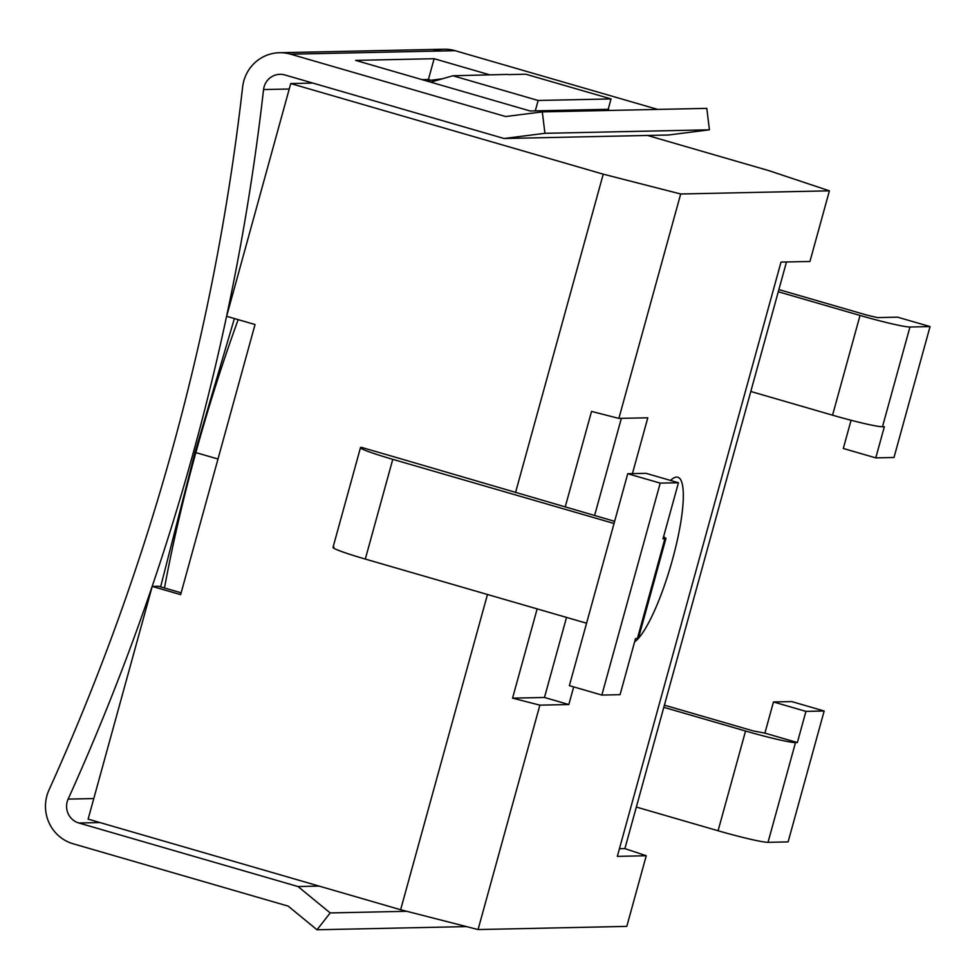 <?xml version="1.0" encoding="UTF-8"?>
<svg xmlns="http://www.w3.org/2000/svg" width="979" height="979" viewBox="0 0 979 979"><rect width="100%" height="100%" fill="white"/><g stroke="black" fill="none" stroke-linecap="round" stroke-linejoin="round"><path stroke-width="1.47" d="M48.987 790.004A2310.77 2255.995 -91.2 0 0 242.621 87.045A38.879 37.948 88.8 0 1 290.616 54.188L455.113 50.688L657.692 109.415L455.113 50.688L290.616 54.188A38.879 37.948 -91.2 0 0 279.492 52.719A38.879 37.948 -91.2 0 0 242.621 87.045A2310.77 2255.995 -91.2 0 1 48.987 790.004A38.879 37.948 -91.2 0 0 73.131 843.776A38.879 37.948 88.8 0 1 48.987 790.004M288.181 906.126L73.131 843.776L288.181 906.126L317.025 929.781L330.192 912.93L406.713 911.302L330.192 912.93L298.008 886.546L319.081 886.093L298.008 886.546L78.846 822.996L99.919 822.556L78.846 822.996L298.008 886.546L330.192 912.93L317.025 929.781L288.181 906.126M466.493 926.599L317.025 929.781L466.493 926.599M93.788 798.558L68.126 799.109A17.279 16.863 -91.2 0 0 78.846 822.996A17.279 16.863 -91.2 0 1 68.126 799.109A2332.357 2277.081 -91.2 0 0 263.559 89.566L289.233 89.016L263.559 89.566A2332.357 2277.081 88.8 0 1 68.126 799.109L93.788 798.558M234.385 318.53L195.041 452.286L160.617 586.862L195.041 452.286L234.385 318.53M284.889 74.967A17.279 16.863 -91.2 0 0 263.559 89.566A17.279 16.863 -91.2 0 1 284.889 74.967L504.05 138.504L668.547 135.004L504.05 138.504L284.889 74.967M431.041 80.254L421.998 79.629L428.41 79.483L434.138 58.703L355.622 60.38L530.141 110.982L608.657 109.305L535.28 110.872L538.144 100.482L611.043 98.928L608.179 109.318L611.043 98.928L538.144 100.482L535.28 110.872L530.141 110.982L355.622 60.38L434.138 58.703L428.41 79.483L431.041 80.254M709.42 129.803L544.936 133.303L504.05 138.504L544.936 133.303L542.305 111.875L706.801 108.375L709.42 129.803L544.936 133.303L542.305 111.875L505.666 116.538L290.616 54.188L505.666 116.538L542.305 111.875L706.801 108.375L709.42 129.803L668.547 135.004L709.42 129.803M489.61 74.796L434.138 58.703L489.61 74.796M279.492 52.719L443.989 49.219A38.879 37.948 88.8 0 1 455.113 50.688A38.879 37.948 88.8 0 0 432.926 51.153M525.821 74.22L611.043 98.928L525.821 74.22L508.064 74.6L525.821 74.22M430.662 82.138L452.91 75.762L538.144 100.482L452.91 75.762L507.44 74.416L452.91 75.762L430.662 82.138M680.686 193.989L603.235 174.164L290.739 83.558L312.925 83.093L290.739 83.558L603.235 174.164L680.686 193.989L618.875 418.4L591.536 411.413L565.201 507L591.536 411.413L618.875 418.4L680.686 193.989L829.409 190.832L680.686 193.989M425.681 80.694L428.031 80.645L425.681 80.694M647.486 135.457L768.858 170.64L829.409 190.832L809.939 261.479L781.009 262.091L617.321 856.368L646.25 855.744L626.793 926.391L478.07 929.56L400.631 909.736L487.469 594.486L400.631 909.736L88.122 819.129L152.222 586.409L180.638 594.645L255.042 324.526L226.626 316.29L290.739 83.558L226.626 316.29L255.042 324.526L180.638 594.645L152.222 586.409L158.598 586.274L181.139 592.809L158.598 586.274L152.222 586.409L88.122 819.129L400.631 909.736L478.07 929.56L539.882 705.149L478.07 929.56L626.793 926.391L646.25 855.744L617.321 856.368L781.009 262.091L809.939 261.479L829.409 190.832L768.858 170.64L647.486 135.457M537.141 608.889L512.555 698.149L539.882 705.149L568.823 704.537L573.682 686.903L568.823 704.537L539.882 705.149L512.555 698.149L544.471 697.476L568.823 704.537L544.471 697.476L512.555 698.149L537.141 608.889M515.529 492.596L603.235 174.164L515.529 492.596M647.804 417.788L618.875 418.4L647.804 417.788L632.434 473.616L647.804 417.788M676.636 477.079A86.385 17.879 106.2 0 0 670.554 480.444A86.385 17.879 106.2 0 1 676.636 477.079A86.385 17.879 106.2 0 1 677.762 477.214A86.385 17.879 106.2 0 0 676.636 477.079M634.612 641.857A86.385 17.879 106.2 0 0 673.76 554.836A86.385 17.879 106.2 0 0 677.762 477.214A86.385 17.879 106.2 0 0 677.762 477.214A86.385 17.879 106.2 0 1 673.748 554.909A86.385 17.879 106.2 0 1 634.612 641.857M786.48 261.968L624.883 848.622L646.25 855.744L624.883 848.622L619.413 848.744L624.883 848.622L786.48 261.968M442.349 78.785L426.281 80.865L442.349 78.785M360.48 447.66L333.007 547.408A43.186 2.729 -164.6 0 0 365.302 559.07L586.568 623.219L365.302 559.07L392.775 459.335L614.041 523.484L392.775 459.335A43.186 2.729 -164.6 0 1 361.447 447.366L393.925 456.789L361.447 447.366A43.186 2.729 15.4 0 0 360.48 447.66A43.186 2.729 15.4 0 0 392.775 459.335L365.302 559.07A43.186 2.729 -164.6 0 1 333.974 547.114M393.925 456.789L614.628 521.33L393.925 456.789M637.684 637.451A43.186 2.729 -164.6 0 1 637.39 638.541L635.518 638.577L620.062 694.686L601.84 695.066L660.213 483.124L678.447 482.733L662.991 538.842L664.863 538.805L662.991 538.842L678.447 482.733L660.213 483.124L627.747 473.714L645.981 473.322L678.447 482.733L645.981 473.322L627.747 473.714L660.213 483.124L601.84 695.066L569.374 685.655L627.747 473.714L569.374 685.655L601.84 695.066L620.062 694.686L635.518 638.577L637.39 638.541L664.863 538.805A43.186 2.729 15.4 0 0 665.916 538.499A43.186 2.729 15.4 0 0 663.542 536.859A43.186 2.729 -164.6 0 1 664.863 538.805L637.39 638.541A43.186 2.729 -164.6 0 0 638.443 638.247L665.916 538.499M164.496 587.987A373.611 77.329 -73.8 0 1 189.791 475.17A373.611 77.329 -73.8 0 1 195.849 452.604L217.999 459.016L195.849 452.604A373.611 77.329 -73.8 0 1 238.166 319.631A373.611 77.329 106.2 0 0 195.849 452.604L195.041 452.286L195.849 452.604A373.611 77.329 106.2 0 0 189.791 475.17M884.355 426.709L882.483 426.746A43.186 2.729 -164.6 0 1 832.554 415.182L750.807 391.478L832.554 415.182L860.027 315.446L778.268 291.742L860.027 315.446A43.186 2.729 15.4 0 0 909.956 327.01A43.186 2.729 -164.6 0 1 860.027 315.446L832.554 415.182A43.186 2.729 -164.6 0 0 882.483 426.746L909.956 327.01L930.05 326.582L909.956 327.01L882.483 426.746L884.355 426.709L875.764 457.878L843.298 448.468L851.069 420.26L843.298 448.468L875.764 457.878L884.355 426.709M778.868 289.588L867.504 315.287L877.49 317.6L897.584 317.172L930.05 326.582L893.998 457.487L875.764 457.878L893.998 457.487L930.05 326.582L897.584 317.172L877.49 317.6L867.504 315.287L778.868 289.588M788.107 841.903L768.013 842.332A43.186 2.729 -164.6 0 1 718.084 830.755L636.338 807.063L718.084 830.755L745.557 731.019L663.811 707.315L745.557 731.019A43.186 2.729 15.4 0 0 795.486 742.596A43.186 2.729 -164.6 0 1 745.557 731.019L718.084 830.755A43.186 2.729 -164.6 0 0 768.013 842.332L795.486 742.596L797.359 742.547L795.486 742.596L768.013 842.332L788.107 841.903L824.171 710.999L788.107 841.903M664.398 705.161L753.035 730.86L764.893 733.136L797.359 742.547L805.937 711.378L824.171 710.999L805.937 711.378L797.359 742.547L764.893 733.136L773.471 701.967L791.693 701.576L824.171 710.999L791.693 701.576L773.471 701.967L805.937 711.378L773.471 701.967L764.893 733.136L753.035 730.86L664.398 705.161M621.359 418.351L594.596 515.517L621.359 418.351M566.523 617.406L544.471 697.476L566.523 617.406"/></g></svg>
